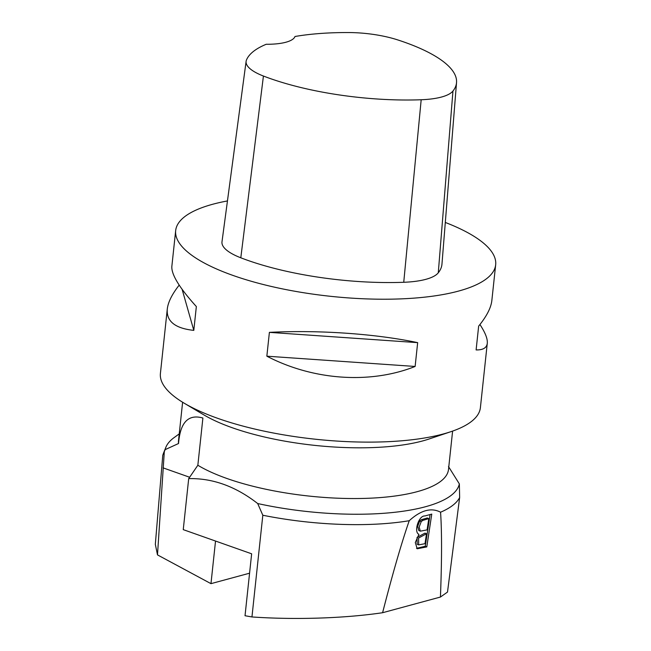 <?xml version="1.0" encoding="UTF-8"?>
<svg xmlns="http://www.w3.org/2000/svg" width="651" height="651" viewBox="0 0 651 651"><rect width="100%" height="100%" fill="white"/><g stroke="black" fill="none" stroke-linecap="round" stroke-linejoin="round"><path stroke-width="0.98" d="M262.817 515.242L257.698 503.548C235.711 486.411 212.714 478.103 188.7 478.615L183.248 529.637L251.644 553.806L245.028 615.732L251.953 616.953L262.817 515.242A150.853 45.863 6.1 0 0 409.235 520.71C401.602 542.682 392.716 573.36 382.593 612.721C344.558 618.352 295.147 619.955 251.953 616.953M188.7 478.615L197.847 465.253A135.766 41.282 6.1 0 0 226.939 478.493A135.766 41.282 6.1 0 0 368.751 498.251A135.766 41.282 6.1 0 0 448.506 469.461L452.608 431.092M257.698 503.548A148.159 45.041 6.1 0 0 459.354 483.913L448.482 466.547M179.228 433.883L174.167 437.553A148.159 45.041 6.1 0 0 165.883 447.253A148.159 45.041 6.1 0 0 165.159 449.629L178.537 443.518C180.205 422.344 188.326 413.849 202.892 418.032L197.847 465.253M182.614 402.245L178.512 440.605A135.766 41.282 6.1 0 0 178.537 443.518M440.564 512.215A150.853 45.863 6.1 0 0 459.647 497.535L447.506 592.068L440.434 597.048C441.874 560.039 441.915 531.761 440.564 512.215C431.296 507.324 420.855 510.156 409.235 520.71M459.354 483.913L459.647 497.535M440.434 597.048L382.593 612.721M165.159 449.629L162.783 455.147L155.329 544.301L157.493 554.896L210.973 583.654L215.53 541.038M210.973 583.654L249.569 573.197M175.672 230.56L171.848 266.381C171.262 274.437 179.432 287.832 196.35 306.556L193.803 330.374C175.095 328.389 166.257 321.285 167.283 309.07L160.406 373.462A160.911 48.923 6.1 0 0 184.192 403.197L204.007 414.972A135.766 41.282 6.1 0 0 232.358 427.772A135.766 41.282 6.1 0 0 429.009 439.018L450.858 431.694A160.911 48.923 6.1 0 0 480.397 407.656L487.282 343.264C486.745 347.854 483.026 350.075 476.109 349.929L478.656 326.11C486.631 316.337 491.025 307.825 491.839 300.575L495.671 264.762A160.911 48.923 -173.9 0 1 330.472 296.303A160.911 48.923 -173.9 0 1 175.672 230.56A160.911 48.923 -173.9 0 1 227.451 200.939M184.192 403.197A160.911 48.923 6.1 0 0 217.8 418.365A160.911 48.923 6.1 0 0 450.858 431.694M424.908 515.958C418.528 515.421 413.556 532.347 418.935 534.316L415.297 542.552L417.193 548.769L426.796 546.905L431.759 514.103L424.908 515.958M164.312 451.599L157.493 554.896M428.797 518.619L427.089 529.89L420.326 531.159L419.154 527.098L421.181 521.695L422.686 520.426L428.797 518.619L427.276 517.976L421.156 519.783L422.686 520.426M421.156 519.783L419.659 521.052L417.633 526.456L418.805 530.516L420.326 531.159M426.503 533.763L425.005 543.683L418.666 544.895L418.585 538.019L426.503 533.763L424.981 533.12L417.063 537.376L417.136 544.252L418.666 544.895M430.067 514.559L425.266 546.262L426.796 546.905M425.266 546.262L416.518 548.329M445.308 222.455A160.911 48.923 -173.9 0 1 495.671 264.762M266.845 356.187L269.392 332.368C318.551 329.813 375.717 333.768 417.665 342.638L415.126 366.456C370.321 384.302 313.147 380.347 266.845 356.187L415.126 366.456M479.933 324.524C485.264 332.637 487.713 338.878 487.282 343.264M167.283 309.07C168.056 302.227 172.027 294.244 179.196 285.114M456.53 82.571L441.964 264.078A150.853 45.863 -173.9 0 1 438.278 272.81A60.34 18.342 -173.9 0 1 403.742 282.282A150.853 45.863 -173.9 0 1 240.805 257.796A60.34 18.342 -173.9 0 1 221.991 241.798L246.111 61.324A55.538 16.885 -173.9 0 1 246.469 59.998A146.052 44.406 -173.9 0 1 266.226 44.268A40.224 12.231 -173.9 0 0 294.984 36.497A146.052 44.406 -173.9 0 1 348.871 32.55A55.538 16.885 -173.9 0 1 397.615 39.874A146.052 44.406 -173.9 0 1 456.53 82.571A146.052 44.406 -173.9 0 1 452.958 91.034A55.538 16.885 -173.9 0 1 421.181 99.749A146.052 44.406 -173.9 0 1 263.427 76.037A55.538 16.885 -173.9 0 1 246.111 61.324M417.665 342.638L269.392 332.368M193.803 330.374L182.117 289.329M163.035 467.849L189.636 477.248M419.659 521.052L421.181 521.695M452.958 91.034L438.278 272.81M421.181 99.749L403.742 282.282M263.427 76.037L240.805 257.796M165.883 447.253L163.263 453.788"/></g></svg>

